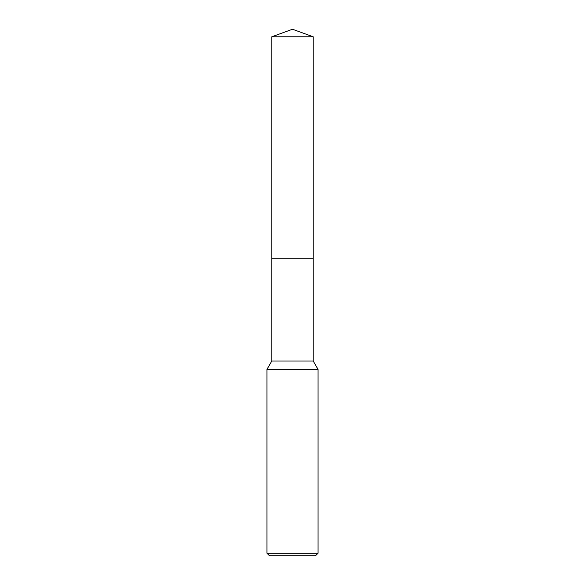 <?xml version="1.0" encoding="UTF-8"?>
<svg xmlns="http://www.w3.org/2000/svg" width="585" height="585" viewBox="0 0 585 585"><rect width="100%" height="100%" fill="white"/><g stroke="black" fill="none" stroke-linecap="round" stroke-linejoin="round"><path stroke-width="0.88" d="M271.798 36.782L313.202 36.782L292.5 29.25L271.798 36.782L271.791 258.256L313.202 258.256L313.202 360.996L318.057 369.406L318.057 553.191L266.943 553.191L269.495 555.75L315.505 555.75L318.057 553.191M313.202 36.782L313.209 258.256L271.791 258.256L271.798 360.996L313.202 360.996M271.798 360.996L266.943 369.406L318.057 369.406M266.943 369.406L266.943 553.191"/></g></svg>

